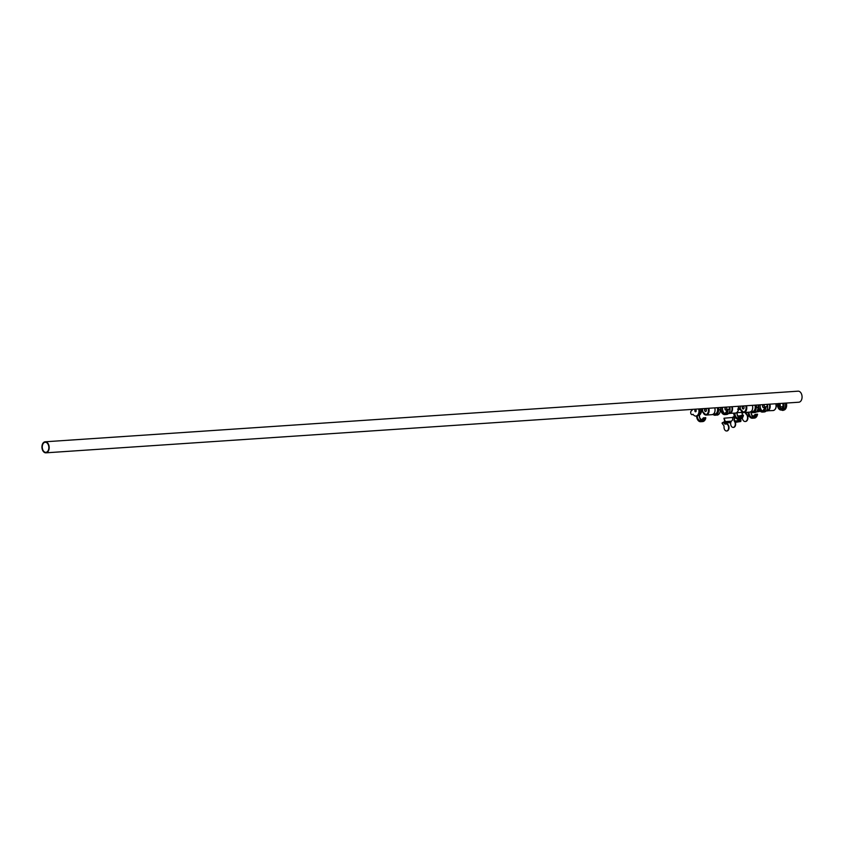 <?xml version="1.0" encoding="UTF-8"?>
<svg xmlns="http://www.w3.org/2000/svg" width="844" height="844" viewBox="0 0 844 844"><rect width="100%" height="100%" fill="white"/><g stroke="black" fill="none" stroke-linecap="round" stroke-linejoin="round"><path stroke-width="1.27" d="M42.506 448.945A5.032 3.292 86.2 0 1 45.217 442.277A5.032 3.292 86.2 0 1 48.604 445.664A5.032 3.292 86.2 0 1 45.892 452.331A5.032 3.292 86.2 0 1 42.506 448.945M45.186 441.781L798.076 391.173A5.539 3.619 86.2 0 1 801.8 394.897A5.539 3.619 86.2 0 1 798.814 402.219L45.924 452.827A5.539 3.619 86.2 0 1 42.2 449.103A5.539 3.619 86.2 0 1 45.186 441.781A5.539 3.619 86.2 0 1 48.91 445.505A5.539 3.619 86.2 0 1 45.924 452.827M779.35 404.93L778.843 404.424L778.432 405.415L778.938 405.932L779.35 404.93M779.434 403.527A1.762 1.15 86.2 0 1 780.151 404.592A1.762 1.15 86.2 0 1 779.202 406.924L782.43 406.702A1.762 1.15 -93.8 0 0 782.894 406.513M777.936 403.622A3.977 2.595 -93.8 0 0 777.999 406.365A3.977 2.595 -93.8 0 0 780.679 409.045A3.977 2.595 -93.8 0 0 782.821 403.78A3.977 2.595 -93.8 0 0 782.673 403.305L782.673 403.305M783.759 403.232A4.98 3.26 86.2 0 1 783.812 403.421A4.98 3.26 86.2 0 1 781.122 410.015L782.652 409.92A4.98 3.26 -93.8 0 0 785.331 403.327A4.98 3.26 -93.8 0 0 785.279 403.126M781.607 408.696A3.977 2.595 86.2 0 1 780.109 406.861M784.466 409.878A5.286 3.45 -93.8 0 0 786.323 403.063A5.286 3.45 -93.8 0 1 784.466 409.878A5.286 3.45 -93.8 0 1 784.139 410.026A5.286 3.45 -93.8 0 0 784.466 409.878M784.108 410.047A5.286 3.45 -93.8 0 0 784.509 409.878A5.286 3.45 -93.8 0 0 786.365 403.052M724.996 409.203A1.414 0.918 86.2 0 1 726.705 408.285A1.414 0.918 86.2 0 1 724.996 409.203M726.61 408.011A1.255 0.823 -93.8 0 0 725.196 409.14A1.255 0.823 -93.8 0 0 726.705 409.361M729.48 406.882A5.792 3.787 86.2 0 1 729.754 409.192L727.76 409.583A5.264 3.439 86.2 0 1 724.848 414.077A5.264 3.439 86.2 0 1 721.135 410.553A5.264 3.439 86.2 0 1 720.955 407.452M728.942 413.075L729.385 413.043A4.526 2.965 -93.8 0 0 731.822 407.051A4.526 2.965 -93.8 0 0 731.727 406.734M725.471 413.771A5.106 3.334 86.2 0 1 722.58 407.346M729.448 409.034L729.511 409.034A5.634 3.682 -93.8 0 0 729.258 406.892M729.754 409.192L728.024 409.287A5.634 3.682 -93.8 0 1 725.007 414.425A5.634 3.682 -93.8 0 1 720.913 410.68A5.634 3.682 -93.8 0 1 720.692 407.473L720.881 410.712L724.827 414.615A5.792 3.787 86.2 0 1 721.356 411.935M744.007 407.114A1.414 0.918 86.2 0 1 742.298 408.032A1.414 0.918 86.2 0 1 744.007 407.114M743.912 406.85A1.255 0.823 -93.8 0 0 742.498 407.979A1.255 0.823 -93.8 0 0 743.997 408.19M757.722 409.488A5.634 3.682 86.2 0 0 758.06 407.283L758.102 407.272C757.901 410.427 756.751 412.199 754.641 412.611A5.792 3.787 -93.8 0 0 758.049 407.283L756.572 407.209M756.572 407.262L756.298 405.078A5.634 3.682 86.2 0 1 756.54 407.219L756.519 407.388A5.792 3.787 -93.8 0 0 756.245 405.078M754.926 405.173A4.526 2.965 86.2 0 1 755.021 405.489A4.526 2.965 86.2 0 1 752.574 411.482L751.118 411.587M762.638 406.671A1.414 0.918 86.2 0 1 764.347 405.753A1.414 0.918 86.2 0 1 762.638 406.671M764.253 405.489A1.255 0.823 -93.8 0 0 762.839 406.608A1.255 0.823 -93.8 0 0 764.347 406.829M767.122 404.35A5.792 3.787 86.2 0 1 767.396 406.66L765.402 407.051A5.264 3.439 86.2 0 1 762.501 411.545A5.264 3.439 86.2 0 1 758.777 408.021A5.264 3.439 86.2 0 1 758.598 404.92M766.584 410.543L767.027 410.511A4.526 2.965 -93.8 0 0 769.464 404.519A4.526 2.965 -93.8 0 0 769.38 404.202M763.113 411.239A5.106 3.334 86.2 0 1 760.222 404.814M767.091 406.502L765.666 406.755A5.634 3.682 -93.8 0 1 762.649 411.893A5.634 3.682 -93.8 0 1 758.556 408.148A5.634 3.682 -93.8 0 1 758.345 404.941M706.354 409.646A1.414 0.918 86.2 0 1 704.645 410.564A1.414 0.918 86.2 0 1 706.354 409.646M706.27 409.382A1.255 0.823 -93.8 0 0 704.856 410.511A1.255 0.823 -93.8 0 0 706.354 410.722M720.069 412.02A5.634 3.682 86.2 0 0 720.417 409.815L720.449 409.804C720.259 412.959 719.099 414.731 716.999 415.142A5.792 3.787 -93.8 0 0 720.396 409.815L718.93 409.741L720.206 409.656M718.919 409.857L718.877 409.92A5.792 3.787 -93.8 0 0 718.603 407.61A5.634 3.682 86.2 0 1 718.898 409.751L718.898 409.751M717.284 407.705A4.526 2.965 86.2 0 1 717.379 408.021A4.526 2.965 86.2 0 1 714.931 414.014L713.475 414.109M695.994 411.503L695.889 410.005M695.593 411.788A1.002 0.654 86.2 0 1 695.456 409.773A1.002 0.654 86.2 0 1 695.572 411.788A1.002 0.654 86.2 0 1 695.435 409.773A1.002 0.654 86.2 0 0 695.593 411.788M695.815 411.693A1.002 0.654 86.2 0 1 695.688 409.836M699.17 408.918A5.286 3.45 86.2 0 1 697.313 415.733A5.286 3.45 86.2 0 1 696.353 416.018A5.286 3.45 86.2 0 1 696.121 416.029A5.286 3.45 -93.8 0 0 699.201 409.023A5.286 3.45 -93.8 0 0 699.17 408.918M698.674 408.95A5.286 3.45 86.2 0 1 696.817 415.776A5.286 3.45 86.2 0 1 695.857 416.05A5.286 3.45 86.2 0 0 696.859 415.765A5.286 3.45 86.2 0 0 698.716 408.95A5.286 3.45 86.2 0 1 696.859 415.765A5.286 3.45 86.2 0 1 695.899 416.05A5.286 3.45 86.2 0 1 695.878 416.05A5.286 3.45 86.2 0 1 693.04 414.267L692.502 414.562A2.015 1.319 86.2 0 1 692.133 414.678A2.015 1.319 86.2 0 1 690.719 413.043A2.015 1.319 86.2 0 1 691.489 410.764L692.038 410.469A5.286 3.45 86.2 0 1 692.112 409.393M693.051 414.288L692.534 414.562A2.015 1.319 86.2 0 1 692.164 414.668A2.015 1.319 86.2 0 1 692.143 414.668L692.164 414.668M759.758 410.701L757.173 411.577L760.096 411.081M757.923 411.133L759.389 410.743M745.695 412.399L746.033 413.676A4.03 2.627 86.2 0 1 747.921 418.065A4.03 2.627 86.2 0 1 745.558 421.483A4.03 2.627 86.2 0 1 745.368 421.483M759.273 410.005L757.532 410.121M759.568 410.469L757.3 410.617M745.315 412.431L745.653 413.708A4.03 2.627 86.2 0 1 747.541 418.086A4.03 2.627 86.2 0 1 745.178 421.504A4.03 2.627 86.2 0 1 742.309 417.97M760.254 411.228L755.971 412.146M748.29 412.653L745.801 412.822M743.543 412.526L742.066 413.317L742.541 415.121M742.066 413.317A0.76 0.549 -118.2 0 1 742.446 412.568L742.815 412.368M737.065 412.621L742.593 412.442M759.136 409.762L757.638 409.857L759.136 409.762M759.104 409.709L757.659 409.804M734.227 416.989L734.006 419.858A1.509 0.992 86.2 0 0 734.385 421.251A3.524 2.3 86.2 0 1 735.103 422.749A3.524 2.3 86.2 0 1 733.204 427.412A3.524 2.3 86.2 0 1 730.841 425.049A3.524 2.3 86.2 0 1 732.001 420.618A1.509 0.992 86.2 0 0 732.571 419.479L732.697 417.801L734.818 416.662L734.385 419.827A1.509 0.992 86.2 0 0 734.765 421.219A3.524 2.3 86.2 0 1 735.483 422.728A3.524 2.3 86.2 0 1 733.584 427.391A3.524 2.3 86.2 0 1 733.394 427.391M733.615 413.212L734.343 416.335M734.66 416.187L733.869 413.201M734.396 416.345L733.172 417.01A0.76 0.549 61.8 0 0 732.761 417.516L732.697 417.801M737.856 416.461L740.378 416.292M747.626 415.797L748.987 415.712M734.691 416.187L734.723 416.187A0.76 0.549 -118.2 0 0 734.523 416.24L733.003 417.052M737.614 415.986L740.589 415.786M747.436 415.332L748.797 415.237M733.963 413.191L734.291 414.457M734.217 413.17L734.491 415.448L738.278 419.183A5.539 3.619 86.2 0 1 734.955 416.619M739.956 419.078A1.583 1.15 -118.2 0 1 737.54 419.13M737.593 419.141A1.087 0.781 61.8 0 0 739.239 419.12M723.603 422.433L724.901 422.348L724.015 421.916A0.76 0.549 61.8 0 0 723.603 422.433L722.19 423.445L723.688 425.397A1.509 0.992 -93.8 0 1 724.046 426.8A3.524 2.3 -93.8 0 0 724.205 428.604A3.524 2.3 -93.8 0 0 726.568 430.978A3.524 2.3 -93.8 0 0 728.467 426.315A3.524 2.3 -93.8 0 0 726.104 423.952A3.524 2.3 -93.8 0 0 725.545 424.089A1.509 0.992 -93.8 0 1 724.585 423.762L724.964 423.741A1.509 0.992 -93.8 0 0 725.492 424.11M726.758 430.957A3.524 2.3 -93.8 0 0 726.948 430.957A3.524 2.3 -93.8 0 0 728.847 426.294A3.524 2.3 -93.8 0 0 726.484 423.92A3.524 2.3 -93.8 0 0 726.294 423.941M724.901 422.348L724.12 418.191L732.761 417.463M734.575 417.337L735.261 417.295M738.31 417.094L740.009 416.978M724.12 418.191L725.281 421.589L731.4 421.177M740.663 419.004L740.789 421.494L735.377 422.359M722.19 423.445L722.074 423.255A0.76 0.549 -118.2 0 1 722.485 422.738L723.709 422.084M723.719 422.622L724.585 423.762M724.099 422.601L724.964 423.741M724.468 423.087L730.767 422.665M730.904 422.158L725.017 422.549L725.281 421.589M724.131 418.181L724.848 421.873M724.89 421.852L723.952 418.286L724.89 421.852M778.959 403.4L777.925 405.721L779.202 406.924A1.762 1.15 86.2 0 1 778.126 406.048M777.978 405.669A1.509 0.992 -93.8 0 0 779.803 404.687A1.509 0.992 -93.8 0 0 777.978 405.669M781.502 409.994A5.286 3.45 -93.8 0 0 784.941 408.612A5.286 3.45 -93.8 0 0 785.521 403.221A5.286 3.45 -93.8 0 0 785.49 403.115M785.901 403.2A5.286 3.45 86.2 0 1 785.827 407.441M777.44 403.654L777.588 406.629L781.122 410.015A4.98 3.26 86.2 0 1 778.094 407.62M777.577 403.643A4.484 2.933 -93.8 0 0 777.693 406.534A4.484 2.933 -93.8 0 0 781.533 409.298A4.484 2.933 -93.8 0 0 783.126 403.611A4.484 2.933 -93.8 0 0 783.032 403.284M778.01 404.413A1.762 1.15 86.2 0 1 778.506 403.59M721.166 407.441A5.106 3.334 -93.8 0 0 721.346 410.5A5.106 3.334 -93.8 0 0 724.785 413.929A5.106 3.334 -93.8 0 0 727.475 411.25M727.792 409.435L728.235 409.287A5.792 3.787 86.2 0 1 724.827 414.615L726.621 414.488A5.792 3.787 -93.8 0 0 729.744 406.861M727.992 409.287L729.543 409.034M729.775 406.903A5.539 3.619 86.2 0 1 729.701 411.344M728.836 413.201A4.737 3.091 -93.8 0 0 731.948 406.987A4.737 3.091 -93.8 0 0 731.875 406.724M732.233 406.692A4.98 3.26 86.2 0 1 732.286 406.892A4.98 3.26 86.2 0 1 729.606 413.486A4.98 3.26 86.2 0 1 728.72 413.36M738.3 406.291L738.363 406.523C738.996 410.131 738.036 412.315 735.493 413.085A4.98 3.26 -93.8 0 0 738.183 406.491A4.98 3.26 -93.8 0 0 738.131 406.302M738.257 406.629A4.484 2.933 86.2 0 1 738.173 410.3M727.76 409.583L724.785 413.929M758.049 407.283L756.519 407.388M750.749 411.83A5.539 3.619 -93.8 0 0 754.779 411.176A5.539 3.619 -93.8 0 0 755.633 405.162A5.539 3.619 -93.8 0 0 755.623 405.12M746.497 405.742A4.98 3.26 86.2 0 1 746.55 405.932A4.98 3.26 86.2 0 1 743.859 412.526L749.757 412.125A4.98 3.26 -93.8 0 0 752.447 405.531A4.98 3.26 -93.8 0 0 752.384 405.342M740.315 406.154A4.484 2.933 -93.8 0 0 740.431 409.034A4.484 2.933 -93.8 0 0 744.271 411.809A4.484 2.933 -93.8 0 0 745.864 406.122A4.484 2.933 -93.8 0 0 745.769 405.785M740.177 406.164L740.325 409.14L743.859 412.526A4.98 3.26 86.2 0 1 740.832 410.121M752.479 405.605A4.737 3.091 86.2 0 1 752.415 409.414M755.981 405.099A5.792 3.787 86.2 0 1 752.848 412.727A5.792 3.787 86.2 0 1 750.664 411.872M758.819 404.909A5.106 3.334 -93.8 0 0 758.988 407.968A5.106 3.334 -93.8 0 0 762.427 411.408A5.106 3.334 -93.8 0 0 765.118 408.728M765.635 406.755L767.185 406.502A5.634 3.682 -93.8 0 0 766.911 404.36M767.47 404.318C768.177 408.559 767.101 411.102 764.263 411.956A5.792 3.787 -93.8 0 0 767.386 404.329A5.539 3.619 86.2 0 1 767.418 404.371A5.539 3.619 86.2 0 1 767.344 408.812M766.489 410.68A4.737 3.091 -93.8 0 0 769.591 404.455A4.737 3.091 -93.8 0 0 769.517 404.192M769.876 404.171A4.98 3.26 86.2 0 1 769.939 404.36A4.98 3.26 86.2 0 1 767.249 410.954A4.98 3.26 86.2 0 1 766.363 410.828L773.146 410.553A4.98 3.26 -93.8 0 0 775.826 403.959A4.98 3.26 -93.8 0 0 775.773 403.77A4.484 2.933 86.2 0 1 775.9 404.097A4.484 2.933 86.2 0 1 775.815 407.768M767.396 406.66L765.877 406.755A5.792 3.787 86.2 0 1 762.47 412.083A5.792 3.787 86.2 0 1 759.009 409.403M765.402 407.051L762.427 411.408M754.399 418.107A5.539 3.619 -93.8 0 0 757.511 414.393L754.399 418.107L752.342 418.244L748.565 414.509L748.29 412.231A5.391 3.524 -93.8 0 0 748.596 414.478A5.391 3.524 -93.8 0 0 752.057 418.107A5.391 3.524 -93.8 0 0 755.253 414.488L757.311 414.14L755.464 414.531A5.539 3.619 86.2 0 1 752.342 418.244A5.539 3.619 86.2 0 1 749.029 415.681M755.053 414.446L757.574 414.372L754.62 415.005A4.684 3.059 86.2 0 1 751.761 417.379A4.684 3.059 86.2 0 1 749.018 414.246A4.684 3.059 86.2 0 1 748.797 412.188M749.008 412.178A4.526 2.965 -93.8 0 0 749.229 414.193A4.526 2.965 -93.8 0 0 752.278 417.242A4.526 2.965 -93.8 0 0 754.62 415.005L754.62 415.005M751.107 412.252L751.329 414.066L753.281 416.873A4.526 2.965 86.2 0 1 751.276 414.056A4.526 2.965 86.2 0 1 751.054 412.22A4.684 3.059 -93.8 0 0 751.297 414.098A4.684 3.059 -93.8 0 0 751.645 415.069M757.522 414.393A5.391 3.524 86.2 0 1 757.342 415.121M738.606 408.306A5.539 3.619 86.2 0 1 739.682 409.013L740.388 409.351M738.553 409.213A4.684 3.059 86.2 0 1 738.806 409.361L740.283 408.971M734.259 413.17A5.391 3.524 -93.8 0 0 734.523 415.427A5.391 3.524 -93.8 0 0 737.994 419.046A5.391 3.524 -93.8 0 0 741.18 415.438L743.237 415.09L741.391 415.48A5.539 3.619 86.2 0 1 738.278 419.183L740.325 419.046A5.539 3.619 -93.8 0 0 743.448 415.343A5.391 3.524 86.2 0 1 743.269 416.06M740.99 415.396L743.448 415.343L740.547 415.955A4.684 3.059 86.2 0 1 737.698 418.329A4.684 3.059 86.2 0 1 734.955 415.195A4.684 3.059 86.2 0 1 734.723 413.138M740.336 409.182L739.523 409.15A5.391 3.524 -93.8 0 0 738.606 408.517M734.934 413.127A4.526 2.965 -93.8 0 0 735.156 415.132A4.526 2.965 -93.8 0 0 738.205 418.181A4.526 2.965 -93.8 0 0 740.547 415.955L740.536 415.881M738.869 409.488L739.534 409.509M739.207 417.822A4.526 2.965 86.2 0 1 737.213 414.995A4.526 2.965 86.2 0 1 737.034 412.431M737.044 412.421A4.684 3.059 -93.8 0 0 737.234 415.037A4.684 3.059 -93.8 0 0 737.572 416.018M740.125 408.021A5.539 3.619 -93.8 0 0 739.587 408L740.125 408.021M739.449 409.319L737.603 409.14M740.325 419.046L743.448 415.343M738.205 418.181L740.547 415.955M720.396 409.815L718.877 409.92M713.096 414.362A5.539 3.619 -93.8 0 0 717.136 413.708A5.539 3.619 -93.8 0 0 717.991 407.694A5.539 3.619 -93.8 0 0 717.98 407.652M708.854 408.264A4.98 3.26 86.2 0 1 708.907 408.464A4.98 3.26 86.2 0 1 706.217 415.058A4.98 3.26 86.2 0 1 703.189 412.653M702.672 408.686A4.484 2.933 -93.8 0 0 702.788 411.566A4.484 2.933 -93.8 0 0 706.618 414.341A4.484 2.933 -93.8 0 0 708.221 408.654A4.484 2.933 -93.8 0 0 708.127 408.317M702.535 408.696L702.683 411.672L706.217 415.058L712.114 414.657A4.98 3.26 -93.8 0 0 714.794 408.063M714.836 408.137A4.737 3.091 86.2 0 1 714.773 411.946M718.339 407.631A5.792 3.787 86.2 0 1 715.206 415.259A5.792 3.787 86.2 0 1 713.022 414.404M701.332 411.017A5.539 3.619 86.2 0 1 702.039 411.545L702.746 411.883M701.269 411.893L702.641 411.503M696.616 416.25A5.391 3.524 -93.8 0 0 696.88 417.949A5.391 3.524 -93.8 0 0 700.341 421.578A5.391 3.524 -93.8 0 0 703.537 417.97L705.595 417.611L703.748 418.012A5.539 3.619 86.2 0 1 700.625 421.715A5.539 3.619 86.2 0 1 697.313 419.151M695.287 416.018L696.564 416.261L696.849 417.98L700.625 421.715L702.683 421.578A5.539 3.619 -93.8 0 0 705.806 417.875L703.337 417.822L705.806 417.875A5.391 3.524 86.2 0 1 705.626 418.592M702.693 411.714L701.881 411.672A5.391 3.524 -93.8 0 0 701.332 411.25M703.347 417.917L702.904 418.487A4.684 3.059 86.2 0 1 700.045 420.861A4.684 3.059 86.2 0 1 697.302 417.727A4.684 3.059 86.2 0 1 697.081 416.166M697.292 416.103A4.526 2.965 -93.8 0 0 697.513 417.664A4.526 2.965 -93.8 0 0 700.562 420.713A4.526 2.965 -93.8 0 0 702.904 418.487L700.562 420.713M699.423 415.195L699.623 417.537L701.564 420.354A4.526 2.965 86.2 0 1 699.56 417.527A4.526 2.965 86.2 0 1 699.359 415.227A4.684 3.059 -93.8 0 0 699.592 417.569A4.684 3.059 -93.8 0 0 699.929 418.55M702.482 410.553A5.539 3.619 -93.8 0 0 701.944 410.532L702.482 410.553M701.754 411.893L702.767 411.977L701.807 411.851M702.683 421.578L705.806 417.875M701.037 408.791L701.1 409.034C701.723 412.632 700.773 414.815 698.231 415.596A4.98 3.26 -93.8 0 0 700.921 409.002A4.98 3.26 -93.8 0 0 700.868 408.802A4.484 2.933 86.2 0 1 700.953 408.992M699.581 409.002A5.286 3.45 86.2 0 1 699.507 413.243M700.995 409.14A4.484 2.933 86.2 0 1 700.91 412.811M749.24 416.197L747.763 416.292L749.261 416.229M740.114 416.809L738.183 416.936M734.607 420.966L741.064 420.534M740.789 421.494L735.166 421.873M785.933 403.084L785.954 403.147C786.629 407.198 785.595 409.635 782.873 410.458L781.217 410.015M729.828 406.85C730.535 411.081 729.459 413.634 726.621 414.488M728.71 413.37L735.493 413.085M727.728 409.572L729.48 409.034M752.468 405.331L752.531 405.553C753.143 409.192 752.215 411.387 749.757 412.125M754.641 412.611L750.632 411.893M758.302 404.941L758.524 408.179L762.47 412.083L764.263 411.956M773.146 410.553C775.678 409.783 776.638 407.599 776.005 404.002L775.942 403.759M754.61 414.91L752.278 417.242M737.097 412.378L737.266 415.005L739.217 417.822M738.595 408.063L739.587 408M714.826 407.863L714.889 408.085C715.501 411.724 714.573 413.919 712.114 414.657M716.999 415.142L712.98 414.425M720.28 409.656L718.93 409.741M718.93 409.794L718.655 407.61M701.332 410.574L701.944 410.532M699.623 408.886L699.634 408.95C700.309 413.001 699.286 415.438 696.564 416.261M738.205 416.968L740.093 416.841M722.316 422.791L723.846 421.968"/></g></svg>
